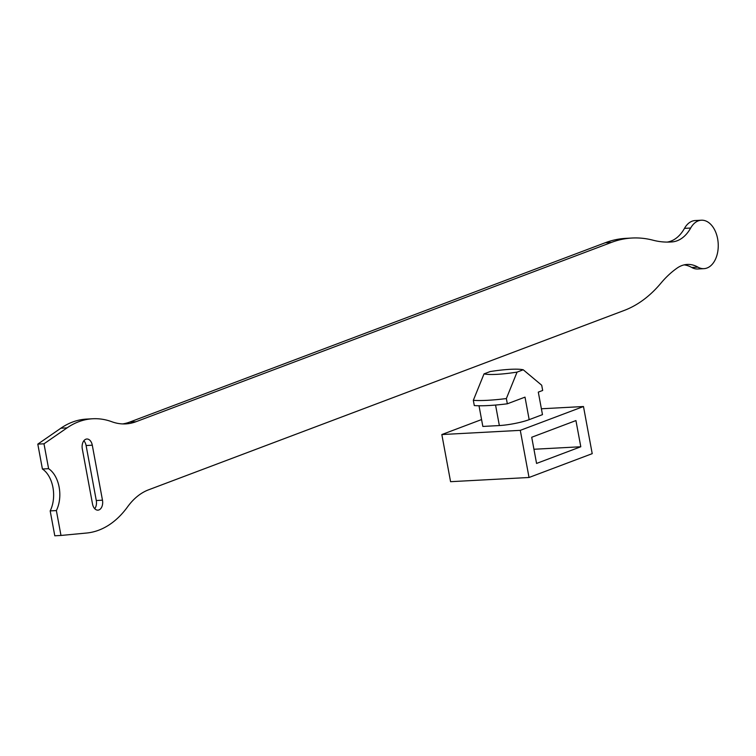 <?xml version="1.0" encoding="UTF-8"?>
<svg xmlns="http://www.w3.org/2000/svg" width="756" height="756" viewBox="0 0 756 756"><rect width="100%" height="100%" fill="white"/><g stroke="black" fill="none" stroke-linecap="round" stroke-linejoin="round"><path stroke-width="1.13" d="M583.481 406.52L520.289 430.353L529.03 477.49L592.213 453.657L583.481 406.52L541.39 408.779M481.563 419.571L441.835 434.549L520.289 430.353M479.011 405.764L482.838 426.441L499.357 425.552A21.555 3.298 -10.5 0 0 529.172 419.656L542.477 414.638L538.3 392.118L542.676 390.465L541.702 385.229L523.237 369.779A43.12 6.596 -10.5 0 0 490.2 371.546L484.029 373.88A43.12 6.596 -10.5 0 0 517.057 372.113L523.237 369.779M441.835 434.549L450.576 481.685L529.03 477.49M536.562 463.437L580.797 446.758L575.94 420.572L531.714 437.251L536.562 463.437M533.934 449.262L580.797 446.758M517.057 372.113L506.359 398.563A64.676 9.894 169.5 0 1 473.322 400.33L474.295 405.566A64.676 9.894 -10.5 0 0 507.333 403.798L525.004 397.136L529.172 419.656M473.322 400.33L484.029 373.88M506.359 398.563L507.333 403.798M56.369 510.574L60.981 535.456L86.553 533.037A111.047 71.234 86.9 0 0 127.594 506.822A80.854 51.862 -93.1 0 1 148.592 489.812L624.163 310.461A161.699 103.723 86.9 0 0 660.952 283.131A134.748 86.439 -93.1 0 1 677.121 268.078A43.12 27.66 -93.1 0 1 687.223 264.439A43.12 27.66 -93.1 0 1 697.93 267.142A24.258 15.555 86.9 0 0 703.959 268.654A24.258 15.555 86.9 0 0 718.2 243.602A24.258 15.555 86.9 0 0 701.37 220.213A24.258 15.555 86.9 0 0 690.682 228.029A43.12 27.66 -93.1 0 1 672.273 241.892A134.748 86.439 -93.1 0 1 670.477 242.014A134.748 86.439 -93.1 0 1 652.995 240.2A161.699 103.723 86.9 0 0 632.025 238.027A161.699 103.723 86.9 0 0 611.547 242.374L135.976 421.725A80.854 51.862 -93.1 0 1 125.732 423.899A80.854 51.862 -93.1 0 1 111.822 421.735A111.047 71.234 86.9 0 0 92.723 418.758A111.047 71.234 86.9 0 0 67.067 427.877L43.99 443.8L48.601 468.682A26.951 17.284 -93.1 0 1 56.369 510.574L50.179 510.905L54.791 535.787L60.981 535.456M82.309 448.96L92.506 503.959A8.089 5.188 86.9 0 0 97.921 510.149A8.089 5.188 86.9 0 0 102.476 500.188L92.289 445.199A8.089 5.188 86.9 0 0 86.864 439.009A8.089 5.188 86.9 0 0 82.309 448.96M92.723 418.758L86.524 419.098A111.047 71.234 86.9 0 0 60.867 428.208L37.8 444.131L42.412 469.013A26.951 17.284 -93.1 0 1 50.179 510.905M632.025 238.027L625.826 238.357A161.699 103.723 86.9 0 0 605.358 242.704L129.777 422.056A80.854 51.862 -93.1 0 1 122.633 423.918M701.37 220.213L695.17 220.544A24.258 15.555 86.9 0 0 684.492 228.359A43.12 27.66 -93.1 0 1 667.17 242.09M684.133 264.883A43.12 27.66 -93.1 0 1 691.74 267.473A24.258 15.555 86.9 0 0 697.769 268.985L703.959 268.654M94.746 508.712A8.089 5.188 86.9 0 0 96.286 500.529L86.099 445.53A8.089 5.188 86.9 0 0 83.859 440.776M43.99 443.8L37.8 444.131M48.601 468.682L42.412 469.013M495.558 405.046L499.357 425.552M697.93 267.142L691.74 267.473M690.682 228.029L684.492 228.359M672.273 241.892L668.673 242.081M611.547 242.374L605.358 242.704M135.976 421.725L129.777 422.056M67.067 427.877L60.867 428.208M92.289 445.199L86.099 445.53M102.476 500.188L96.286 500.529"/></g></svg>
